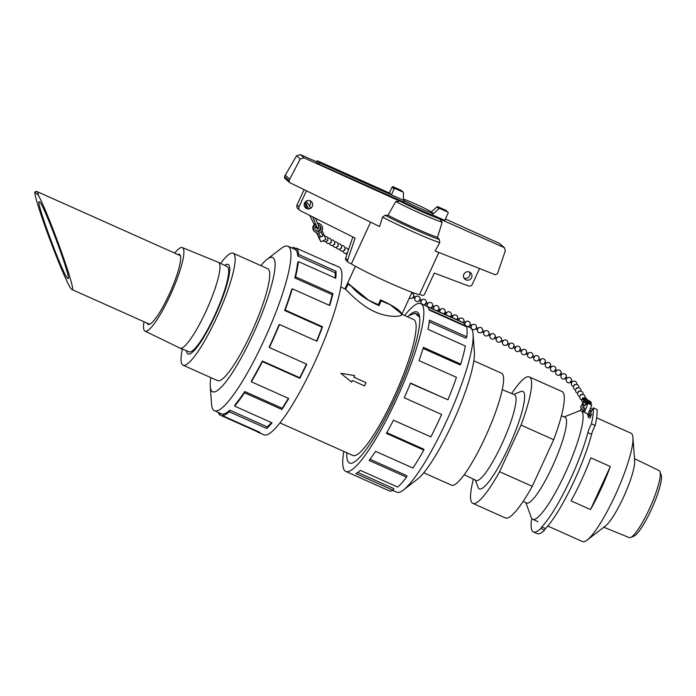 <?xml version="1.0" encoding="UTF-8"?>
<svg xmlns="http://www.w3.org/2000/svg" width="696" height="696" viewBox="0 0 696 696"><rect width="100%" height="100%" fill="white"/><g stroke="black" fill="none" stroke-linecap="round" stroke-linejoin="round"><path stroke-width="1.04" d="M511.664 393.527A69.252 12.719 114.1 0 1 529.325 376.936L562.003 391.535A69.252 12.719 114.1 0 1 553.694 439.698L532.249 486.321A69.252 12.719 114.1 0 1 505.487 517.981L472.819 503.373A69.252 12.719 114.1 0 1 473.393 479.152M532.249 486.321L499.58 471.723L521.026 425.099L553.694 439.698M499.58 471.723A69.252 12.719 114.1 0 1 472.819 503.373M502.234 389.664L514.448 394.667A46.989 8.63 114.1 0 1 502.068 443.613A46.989 8.63 114.1 0 1 476.099 480.466L464.223 474.698M513.718 394.371L520.808 391.535A53.383 9.805 114.1 0 1 508.733 447.006A53.383 9.805 114.1 0 1 478.004 487.296L475.394 480.118M529.325 376.936A69.252 12.719 114.1 0 1 521.026 425.099M38.254 195.132C48.99 214.307 77.482 294.112 71.966 289.545L71.688 289.345C66.738 286.639 34.548 201.718 34.8 192.044L38.254 195.132A37.593 6.908 -65.9 0 0 37.01 191.565A37.593 6.908 -65.9 0 0 34.8 192.044M67.651 278.374L67.877 278.522C72.889 282.306 43.013 201.892 39.385 201.814C34.478 198.021 63.127 275.616 67.651 278.374M174.679 253.1A45.753 8.404 114.1 0 1 182.343 247.585A45.753 8.404 114.1 0 1 182.804 247.872A45.753 8.404 114.1 0 1 170.781 294.147A45.753 8.404 114.1 0 1 145.003 331.122A45.753 8.404 114.1 0 1 144.002 321.735M177.767 254.484A38.367 7.047 114.1 0 1 179.368 254.353A38.367 7.047 114.1 0 1 179.716 254.579A38.367 7.047 114.1 0 1 169.685 293.277A38.367 7.047 114.1 0 1 148.057 324.397A38.367 7.047 114.1 0 1 147.091 323.118M182.343 247.585L218.353 262.322A46.989 8.63 114.1 0 1 218.448 262.366A46.989 8.63 114.1 0 1 218.831 262.627A46.989 8.63 114.1 0 1 206.599 309.894A46.989 8.63 114.1 0 1 180.099 348.165A46.989 8.63 114.1 0 1 180.003 348.122L145.003 331.122M218.448 262.366L227.2 266.62A46.684 8.578 114.1 0 1 227.575 266.873A46.684 8.578 114.1 0 1 215.429 313.835A46.684 8.578 114.1 0 1 189.103 351.854L180.099 348.165M634.474 458.647L659.155 470.627A36.688 6.742 114.1 0 1 659.451 470.835A36.688 6.742 114.1 0 1 660.025 471.775A36.688 6.742 114.1 0 1 650.299 506.853A36.688 6.742 114.1 0 1 630.646 537.495A36.688 6.742 114.1 0 1 629.219 537.608L603.823 527.22M630.646 537.495L633.978 536.094A33.991 6.247 -65.9 0 0 652.195 507.697A33.991 6.247 -65.9 0 0 661.2 475.194L660.025 471.775M547.787 526.045L582.587 541.601A59.351 10.901 -65.9 0 0 587.111 540.122L605.607 525.837A37.593 6.908 -65.9 0 0 624.39 495.274A37.593 6.908 -65.9 0 0 634.639 460.891L632.942 437.584A59.351 10.901 -65.9 0 0 631.028 433.225L596.62 417.852M610.322 466.538A59.351 10.901 114.1 0 1 590.53 509.568L610.322 466.538L590.791 457.811A59.351 10.901 -65.9 0 1 571.007 500.842L590.53 509.568M589.669 414.825A59.351 10.901 -65.9 0 0 587.911 415.103M587.111 540.122A59.351 10.901 -65.9 0 0 616.76 491.863A59.351 10.901 -65.9 0 0 632.942 437.584M588.364 417.322A59.351 10.901 -65.9 0 0 586.476 413.311L581.134 410.927A59.351 10.901 -65.9 0 0 578.846 411.049L564.212 416.939M525.889 502.686L531.257 517.519A59.351 10.901 -65.9 0 0 532.153 518.955A59.351 10.901 -65.9 0 0 532.692 519.303A59.351 10.901 -65.9 0 0 566.866 469.565A59.351 10.901 -65.9 0 0 581.134 410.927M523.166 501.372L526.594 503.034A46.989 8.63 -65.9 0 0 553.694 463.675A46.989 8.63 -65.9 0 0 564.943 417.235L561.42 415.79M401.435 313.67L390.125 304.674L380.799 300.507L380.129 300.724M401.322 314.166C404.106 316.219 390.082 318.698 375.005 311.86C359.945 305.231 347.687 290.998 345.433 289.179L340.788 286.97M380.799 300.507L381.234 300.863A31.146 1.792 24.7 0 0 390.186 304.726M381.234 300.863L379.015 305.683C366.348 299.793 357.152 293.32 351.419 286.274L351.706 286.395M349.984 284.96L348.017 284.09A31.146 1.792 24.7 0 0 351.419 286.274M348.017 284.09L345.799 288.91L345.573 287.831M410.249 314.427A82.711 15.19 -65.9 0 0 407.612 316.837A82.72 15.199 114.1 0 1 417.035 311.982A82.72 15.199 114.1 0 1 417.783 312.478A82.72 15.199 114.1 0 1 396.155 395.92A82.72 15.199 114.1 0 1 349.522 463.031A82.711 15.19 -65.9 0 0 391.874 405.063A82.711 15.19 -65.9 0 0 419.627 317.315L415.025 313.2L409.822 315.358L410.249 314.427L411.11 314.827M346.852 452.774A82.711 15.19 -65.9 0 0 349.522 463.014A82.72 15.199 114.1 0 1 346.843 452.774M280.027 422.907L352.898 455.48A74.455 13.676 -65.9 0 0 394.867 395.076A74.455 13.676 -65.9 0 0 414.337 319.977A74.455 13.676 -65.9 0 0 413.659 319.534L401.862 314.27M340.831 373.308L354.603 375.605L340.831 373.308M353.873 377.189L366.035 382.67L353.855 377.232L354.603 375.605M473.819 360.806L501.555 373.204A61.326 11.266 114.1 0 1 502.12 373.569A61.326 11.266 114.1 0 1 486.086 435.426A61.326 11.266 114.1 0 1 451.513 485.182L423.777 472.784M182.335 349.079A61.326 11.266 -65.9 0 0 183.083 365.2A61.326 11.266 -65.9 0 0 217.648 315.445A61.326 11.266 -65.9 0 0 233.691 253.588A61.326 11.266 -65.9 0 0 233.125 253.222A61.326 11.266 -65.9 0 0 220.623 263.427M224.695 265.402A49.077 9.013 114.1 0 1 228.131 264.41A49.077 9.013 114.1 0 1 216.334 312.895A49.077 9.013 114.1 0 1 188.077 354.012A49.077 9.013 114.1 0 1 187.633 353.725A49.077 9.013 114.1 0 1 186.528 350.793M464.18 325.006L470.174 327.685A90.08 16.547 114.1 0 1 473.089 334.298A90.08 16.547 114.1 0 1 448.528 416.669A90.08 16.547 114.1 0 1 403.532 489.914A90.08 16.547 114.1 0 1 396.668 492.159L392.857 490.454M473.089 334.298L474.376 352.019A73.532 13.511 114.1 0 1 454.323 419.262A73.532 13.511 114.1 0 1 417.6 479.057L403.532 489.914M345.773 471.418L389.038 490.758A91.916 16.887 -65.9 0 0 393.205 490.288L355.813 473.576A91.916 16.887 -65.9 0 0 360.328 470.357L397.72 487.07A91.916 16.887 -65.9 0 0 406.525 477.152L369.124 460.439A91.916 16.887 -65.9 0 0 375.553 451.33L412.945 468.043A91.916 16.887 -65.9 0 0 423.803 450.095L386.41 433.382A91.916 16.887 -65.9 0 0 393.475 420.175L430.868 436.897A91.916 16.887 -65.9 0 0 441.629 414.468L404.237 397.755A91.916 16.887 -65.9 0 0 410.544 383.078L447.937 399.791A91.916 16.887 -65.9 0 0 456.463 377.328L419.07 360.615A91.916 16.887 -65.9 0 0 423.368 347.374L460.761 364.086A91.916 16.887 -65.9 0 0 465.38 346.043L427.979 329.33A91.916 16.887 -65.9 0 0 429.415 320.134L466.816 336.847A91.916 16.887 -65.9 0 0 466.598 326.789L429.197 310.077A91.916 16.887 -65.9 0 0 427.492 306.762L464.885 323.475A91.916 16.887 -65.9 0 0 464.049 322.927L420.784 303.595A91.916 16.887 114.1 0 1 398.695 394.397A91.916 16.887 114.1 0 1 345.773 471.418A91.916 16.887 114.1 0 1 344.929 470.87A91.916 16.887 114.1 0 1 343.85 451.434M404.611 315.497A91.916 16.887 114.1 0 1 420.784 303.595M464.885 323.475L464.119 325.145L429.032 309.459M466.816 336.847L466.007 338.247L429.232 321.813M460.761 364.086L460.082 364.939L423.064 348.392M447.937 399.791L410.423 383.357M441.629 414.468L404.245 397.738M423.803 450.095L423.855 449.233L386.811 432.668M406.525 477.152L406.925 475.751L370.02 459.256M393.205 490.288L393.866 488.618L357.7 472.453M217.387 380.538A61.344 11.266 -65.9 0 0 217.613 380.651A61.344 11.266 -65.9 0 0 252.935 329.251A61.344 11.266 -65.9 0 0 267.673 268.647A61.344 11.266 -65.9 0 0 267.438 268.56M210.818 377.597A73.532 13.511 -65.9 0 0 210.262 386.384L211.549 404.106A90.08 16.547 -65.9 0 0 213.637 410.179A90.08 16.547 -65.9 0 0 214.464 410.718A90.08 16.547 -65.9 0 0 266.324 335.237A90.08 16.547 -65.9 0 0 287.97 246.245A90.08 16.547 -65.9 0 0 281.106 248.489L267.038 259.347A73.532 13.511 -65.9 0 0 260.861 265.62M210.262 386.384A73.532 13.511 -65.9 0 0 211.967 391.343A73.532 13.511 -65.9 0 0 258.921 321.039A73.532 13.511 -65.9 0 0 267.038 259.347M332.027 264.097A91.916 16.887 114.1 0 1 333.001 264.358A91.916 16.887 114.1 0 1 333.836 264.906L296.444 248.194A91.916 16.887 114.1 0 1 298.584 254.501L335.977 271.214A91.916 16.887 114.1 0 1 335.768 278.278L298.366 261.565A91.916 16.887 114.1 0 1 295.574 276.851L332.975 293.564A91.916 16.887 114.1 0 1 329.713 305.509L292.32 288.796A91.916 16.887 114.1 0 1 285.151 310.042L322.544 326.755A91.916 16.887 114.1 0 1 316.889 341.214L279.488 324.501A91.916 16.887 114.1 0 1 269.361 347.495L306.753 364.208A91.916 16.887 114.1 0 1 299.819 378.32L262.427 361.607A91.916 16.887 114.1 0 1 251.343 381.782L288.736 398.504A91.916 16.887 114.1 0 1 281.897 409.474L244.505 392.753A91.916 16.887 114.1 0 1 234.665 406.133L272.058 422.846A91.916 16.887 114.1 0 1 266.672 428.501L229.271 411.788A91.916 16.887 114.1 0 1 222.624 415.703L260.017 432.416A91.916 16.887 114.1 0 1 257.99 432.19A91.916 16.887 114.1 0 1 257.146 431.642L219.753 414.929A91.916 16.887 114.1 0 1 218.274 412.423M291.789 247.95A91.916 16.887 114.1 0 1 293.564 247.411L296.252 248.611M257.99 432.19L263.854 434.809A91.916 16.887 -65.9 0 0 316.784 357.788A91.916 16.887 -65.9 0 0 338.874 266.977L333.001 264.358M229.271 411.788L229.854 410.179A90.08 16.547 114.1 0 1 223.338 414.024L222.624 415.703M229.854 410.179L267.247 426.892A90.08 16.547 -65.9 0 0 271.466 422.576M244.505 392.753L244.775 391.535A90.08 16.547 114.1 0 1 235.135 404.637L234.665 406.133M244.775 391.535L282.167 408.248A90.08 16.547 -65.9 0 0 288.379 398.338M262.427 361.607L262.34 361.006A90.08 16.547 114.1 0 1 251.482 380.782L251.343 381.782M262.34 361.006L299.732 377.719A90.08 16.547 -65.9 0 0 306.449 364.069M279.488 324.501L279.061 324.649A90.08 16.547 114.1 0 1 269.135 347.173L269.361 347.495M316.576 341.075A90.08 16.547 -65.9 0 0 322.004 327.19L322.544 326.755M292.32 288.796L291.633 289.658A90.08 16.547 114.1 0 1 284.612 310.468L322.004 327.19M329.339 305.344A90.08 16.547 -65.9 0 0 332.218 294.66L332.975 293.564M298.366 261.565L297.566 262.966A90.08 16.547 114.1 0 1 294.826 277.948L332.218 294.66M335.107 277.982A90.08 16.547 -65.9 0 0 335.168 272.754L335.977 271.214M296.444 248.194L295.678 249.855A90.08 16.547 114.1 0 1 297.775 256.041L335.168 272.754M346.095 288.266L345.877 288.17A31.155 1.792 -155.3 0 1 345.529 287.648L355.369 266.264M345.877 288.17L348.096 283.35L368.732 300.272A31.155 1.792 -155.3 0 0 378.311 304.665L380.529 299.845C393.049 305.596 400.096 310.251 401.696 313.783L390.125 304.674M411.98 292.303L402.149 313.687A31.155 1.792 -155.3 0 1 401.696 313.783M464.032 278.078A4.28 4.202 131.8 0 0 469.443 272.032M471.583 277.669A4.28 4.202 -48.2 0 1 464.885 279.148A4.28 4.202 -48.2 0 1 464.606 273.154A4.28 4.202 -48.2 0 1 471.583 277.669M309.476 205.816A4.28 4.202 131.8 0 0 310.12 200.822M304.709 206.869A4.28 4.202 131.8 0 0 307.832 206.921M312.269 206.46A4.28 4.202 -48.2 0 1 305.561 207.939A4.28 4.202 -48.2 0 1 305.283 201.944A4.28 4.202 -48.2 0 1 312.269 206.46M318.82 164.152L316.584 162.151L317.237 160.741L319.473 162.734L404.132 200.579L403.48 201.988L318.82 164.152L319.473 162.734M345.625 258.242A2.34 2.297 131.8 0 0 346.303 260.539L348.313 262.34A2.34 2.297 -48.2 0 1 347.635 260.043L345.625 258.242L352.855 236.945M304.074 189.686L297.061 204.946A3.115 3.054 131.8 0 0 297.784 208.513L299.793 210.314A3.115 3.054 -48.2 0 1 299.071 206.747L306.397 190.817M479.579 268.543L472.332 284.29A3.115 3.054 -48.2 0 1 468.591 285.995L434.313 273.058L424.664 294.025A2.34 2.297 -48.2 0 1 421.593 295.208L419.601 294.321M347.635 260.043L355.099 238.067L300.333 210.697A3.115 3.054 -48.2 0 1 299.793 210.314M351.41 263.836L348.896 262.714A2.34 2.297 -48.2 0 1 348.313 262.34M404.132 200.579A17.8 1.027 24.7 0 0 420.749 208.643A17.8 1.027 24.7 0 0 433.269 213.489L432.425 214.873A17.8 1.027 -155.3 0 1 419.671 209.87A17.8 1.027 -155.3 0 1 403.48 201.988M389.368 192.975L317.237 160.741M433.269 213.489L431.503 211.915A17.8 1.027 24.7 0 0 417.522 204.937A17.8 1.027 24.7 0 0 403.402 199.03M391.361 194.819L403.384 200.196L403.462 192.792A0.783 0.766 -48.2 0 0 403.21 192.2L401.2 190.408A0.783 0.766 131.8 0 0 401 190.278L393.083 186.737A0.783 0.766 131.8 0 0 392.057 187.128L389.351 193.018L391.361 194.819L394.066 188.929A0.783 0.766 -48.2 0 1 395.093 188.538L403.019 192.079A0.783 0.766 -48.2 0 1 403.21 192.2M432.755 214.168L438.993 208.669A0.783 0.766 -48.2 0 1 439.829 208.53L447.754 212.071A0.783 0.766 -48.2 0 1 447.946 212.202L445.936 210.401A0.783 0.766 131.8 0 0 445.745 210.27L437.819 206.729A0.783 0.766 131.8 0 0 436.975 206.877L431.355 211.828M436.975 206.877L438.993 208.669M370.585 222.154L351.376 263.923A38.95 2.245 24.7 0 0 389.83 283.063A38.95 2.245 24.7 0 0 419.566 294.399L438.854 252.465M504.409 247.689L505.34 250.778L497.918 272.353L497.248 273.902L495.361 274.781L435.122 250.995L439.776 242.626L439.324 239.459L437.497 237.336L442.16 222.25L439.646 218.909L504.409 247.689L499.371 243.374L445.414 218.996M382.504 217.065L379.607 226.557L289.466 182.491L289.058 180.664L289.701 179.176L300.246 158.993L304.056 157.87L400.017 201.24L395.746 201.544L388.02 215.255L385.158 215.281L382.504 217.065A38.95 2.245 24.7 0 0 439.776 242.626M447.946 212.202A0.783 0.766 -48.2 0 1 448.128 213.089L444.77 220.397L432.425 214.873M316.724 161.846L300.454 154.651L296.609 155.739L284.473 176.566L284.795 178.315L289.466 182.491M300.246 158.993L296.609 155.739M289.701 179.176L285.177 175.14M395.746 201.544A32.695 1.879 24.7 0 0 442.16 222.25M388.02 215.255A35.322 2.036 24.7 0 0 437.497 237.336M378.685 303.856L379.015 305.683M219.753 414.929L220.458 413.398M293.094 248.533L293.564 247.411M297.775 256.041L298.584 254.501M294.826 277.948L295.574 276.851M284.612 310.468L285.151 310.042M299.732 377.719L299.819 378.32M282.167 408.248L281.897 409.474M267.247 426.892L266.672 428.501M340.936 373.404L351.619 382.087L352.367 380.468L364.547 385.915L366.035 382.67M415.025 313.2L419.218 315.062M574.217 385.332A0.705 0.6 -32.2 0 1 575.383 384.601M576.305 388.655A0.705 0.6 -32.2 0 1 577.471 387.916M578.393 391.97A0.705 0.6 -32.2 0 1 579.568 391.239M583.526 398.791A0.705 0.6 -32.2 0 1 584.144 399.808A0.705 0.6 -32.2 0 1 583.526 398.791M583.231 399.678L582.613 398.695A0.705 0.6 -32.2 0 1 583.805 397.955L584.414 398.93M580.481 395.293A0.705 0.6 -32.2 0 1 581.656 394.554M544.646 363.181L545.055 362.329M549.883 366.923L549.301 366.923L550.205 365.922L551.45 366.809M555.112 370.663L554.538 370.663L555.434 369.663L556.678 370.55M570.816 381.887L570.233 381.887L571.138 380.886L572.382 381.773M565.578 378.145L565.004 378.145L565.9 377.145L567.144 378.032M560.35 374.405L559.767 374.405L560.672 373.404L561.916 374.291M545.264 362.399A2.723 2.723 0 0 0 540.67 359.632A2.723 2.723 0 0 1 545.264 362.399L544.872 362.146M507.158 344.459L508.863 345.312L509.559 344.215L507.784 343.206M513.57 346.46L513.274 347.513L513.57 346.46M513.274 347.513L515.127 348.444L515.823 347.339L513.9 346.26M519.842 349.592L519.547 350.645L519.842 349.592M538.495 360.11L540.192 360.954L540.888 359.858L539.122 358.858M538.347 360.032L539.043 358.936M532.231 356.978L533.928 357.831L534.624 356.726L532.858 355.726M532.075 356.909L532.771 355.804M525.958 353.846L527.664 354.699L528.36 353.603L526.585 352.594M525.811 353.777L526.507 352.672M519.547 350.645L521.391 351.567L522.087 350.471L520.173 349.392M469.556 325.685L471.262 326.537L471.636 325.389M475.681 328.738L476.368 327.738M475.829 328.816L477.526 329.669L477.9 328.521M481.945 331.87L482.632 330.87M500.894 341.336L502.599 342.18L502.973 341.04M500.746 341.257L501.433 340.257M494.473 338.125L495.1 336.873L494.473 338.125L496.326 339.056L496.7 337.908M488.357 335.072L490.062 335.924L490.436 334.776M488.209 335.002L488.905 334.002M482.093 331.949L483.798 332.792L484.172 331.653M431.903 306.832L432.433 306.101M431.964 306.91L433.66 307.762L434.191 306.501M438.08 309.964L438.706 309.233M438.228 310.042L439.924 310.886L440.464 309.633M444.344 313.096L444.97 312.356M464.336 323.075L464.998 323.405L465.528 322.152M463.144 322.483L463.771 321.743M457.028 319.429L458.725 320.273L459.264 319.02M456.88 319.351L457.507 318.62M450.756 316.297L452.461 317.15L452.992 315.897M450.608 316.219L451.234 315.488M444.492 313.165L446.197 314.018L446.728 312.765M425.543 303.708L426.1 302.447L425.543 303.708L427.396 304.63L427.953 303.369M419.279 300.576L419.836 299.315L419.279 300.576L421.124 301.499L421.689 300.237M413.006 297.444L413.633 296.191L413.006 297.444L414.86 298.375L415.416 297.114M344.007 250.412L344.007 250.412A0.705 0.592 -55.9 0 0 344.798 249.255L344.79 249.246M327.129 240.807A0.705 0.6 -61.1 0 0 327.79 239.607M340.779 248.35A0.705 0.6 -61.1 0 0 341.44 247.141M337.369 246.462A0.705 0.6 -61.1 0 0 338.03 245.262M333.95 244.583A0.705 0.6 -61.1 0 0 334.619 243.374M330.539 242.695A0.705 0.6 -61.1 0 0 331.209 241.486M590.452 403.732L591.13 403.41A3.898 1.175 27.5 0 0 591.208 403.367L590.434 403.724L591.208 403.358A3.898 1.175 -152.5 0 0 591.339 403.21L590.721 404.402M590.713 404.506A4.672 0.861 -65.9 0 0 590.573 403.784L587.215 402.288A4.672 0.861 114.1 0 0 586.415 402.871L584.579 400.322A3.898 1.175 -152.5 0 1 584.431 399.617A3.898 1.175 -152.5 0 1 588.424 400.374A3.898 1.175 -152.5 0 1 591.339 403.21M590.539 402.601A2.958 0.896 -152.5 0 1 590.513 402.784A2.958 0.896 -152.5 0 1 587.476 402.21A2.958 0.896 -152.5 0 1 585.258 400.052A2.958 0.896 -152.5 0 1 588.042 400.496A2.958 0.896 -152.5 0 1 590.539 402.601M582.787 403.75A3.898 1.175 27.5 0 0 582.961 403.985L584.04 405.298L582.787 403.75L583.883 401.644A3.898 1.175 -152.5 0 0 584.057 401.87L585.701 403.889L584.91 405.411M587.215 402.288A4.672 0.861 114.1 0 1 587.224 403.732M586.389 402.566L585.701 403.889M585.493 404.924A3.115 0.574 114.1 0 1 586.58 403.706A3.115 0.574 114.1 0 1 586.685 404.063M582.221 405.237A3.898 1.175 -152.5 0 1 581.96 404.376L584.431 399.617M316.95 232.882L320.847 241.764L316.584 232.777M318.777 237.849L320.447 240.912L318.777 237.849M317.306 233.639L319.281 237.701L317.306 233.639L318.716 232.986L320.699 237.04L322.953 235.988L320.969 231.933L322.953 235.988M317.82 223.703A4.672 4.585 -48.2 0 1 322.03 230.506L322.379 231.281L318.716 232.986M316.958 232.873A4.672 4.585 -48.2 0 1 315.906 224.234M318.385 225.26A3.115 3.054 -48.2 0 1 319.246 231.133A3.115 3.054 -48.2 0 1 315.906 230.654A3.115 3.054 -48.2 0 1 316.436 225.687M321.1 224.851L320.56 224.373A4.672 4.585 131.8 0 0 317.637 223.225M315.671 223.616A4.672 4.585 131.8 0 0 314.331 231.342L314.87 231.82M315.653 230.402A3.115 3.054 131.8 0 0 319.777 225.791M322.379 231.281L325.919 239.389L320.847 241.764M587.815 414.842L591.774 404.985L588.033 403.306L584.388 412.38M593.305 407.839A70.609 12.972 114.1 0 1 591.426 423.82A9.344 1.714 -65.9 0 0 587.85 432.634A67.181 12.345 114.1 0 1 541.784 526.889L540.818 528.464A70.609 12.972 114.1 0 1 533.432 531.962L537.173 533.632A70.609 12.972 -65.9 0 0 544.568 530.135L545.525 528.56A67.181 12.345 -65.9 0 0 591.591 434.304A9.344 1.714 114.1 0 1 595.167 425.491A70.609 12.972 -65.9 0 0 597.055 409.509L593.305 407.839L588.198 417.644M579.759 410.788A70.609 12.972 114.1 0 1 581.473 408.804M582.839 407.343A70.609 12.972 114.1 0 1 588.033 403.306M531.97 518.772L531.405 520.382A70.609 12.972 114.1 0 0 533.432 531.962M583.987 408.482L584.623 407.865L584.014 410.292L583.135 411.823M582.674 411.614L583.083 410.292M590.46 415.825L591.748 413.981L589.843 418.252L590.46 415.825M595.167 425.491L591.426 423.82M544.568 530.135L540.818 528.464M299.071 206.747L297.061 204.946M394.066 188.929L392.057 187.128M445.745 210.27L447.754 212.071M437.819 206.729L439.829 208.53M395.093 188.538L393.083 186.737M403.019 192.079L401 190.278M503.634 247.193L499.371 243.374M304.056 157.87L300.454 154.651M289.058 180.664L284.473 176.566M400.017 201.24A29.78 1.714 24.7 0 0 439.646 218.909M385.158 215.281A37.393 2.149 24.7 0 0 439.324 239.459M582.961 403.985L582.317 405.22M584.744 400.557L584.057 401.87M591.13 403.41L590.73 404.176M322.744 235.553L324.145 234.9M319.081 237.258L320.491 236.605M591.591 434.304L587.85 432.634M545.525 528.56L541.784 526.889M228.732 277.26L228.088 276.965M180.342 255.623L37.01 191.565M198.055 345.895L197.403 345.608M149.657 324.266L71.966 289.545M538.043 521.695L532.692 519.303M401.583 314.888L401.949 314.096M344.999 288.849L345.355 288.066M267.899 268.769L233.125 253.222M217.857 380.747L183.083 365.2M214.464 410.718L223.103 414.581M287.97 246.245L295.739 249.716M576.767 384.531A2.723 2.723 0 0 0 574.739 381.225A2.723 2.723 0 0 0 571.46 383.287A2.723 2.723 0 0 0 573.556 386.55A2.723 2.723 0 0 1 574.174 381.156A2.723 2.723 0 0 1 576.767 384.531M578.855 387.846A2.723 2.723 0 0 0 574.818 384.853A2.723 2.723 0 0 0 575.644 389.864M580.942 391.169A2.723 2.723 0 0 0 576.914 388.168A2.723 2.723 0 0 0 577.732 393.188M589.225 402.897A2.723 2.723 0 0 0 585.91 401.174M587.207 399.817A2.723 2.723 0 0 0 583.178 398.129A2.723 2.723 0 0 0 582.874 402.619M584.457 399.017A2.723 2.723 0 0 0 581.09 394.806A2.723 2.723 0 0 0 583.292 399.756M583.03 394.484A2.723 2.723 0 0 0 579.002 391.491A2.723 2.723 0 0 0 579.82 396.502M540.044 360.885A2.723 2.723 0 0 0 544.455 363.538A2.723 2.723 0 0 1 540.044 360.885M546.212 363.068L544.968 362.181M545.403 364.217L544.15 363.321M550.501 366.139A2.723 2.723 0 0 0 548.17 362.459A2.723 2.723 0 0 0 545.281 365.722A2.723 2.723 0 0 0 549.683 367.279M550.632 367.958L549.388 367.062M555.739 369.88A2.723 2.723 0 0 0 553.398 366.2A2.723 2.723 0 0 0 550.51 369.463A2.723 2.723 0 0 0 554.921 371.02M571.564 382.913L570.32 382.026M571.433 381.103A2.723 2.723 0 0 0 569.102 377.423A2.723 2.723 0 0 0 566.213 380.686A2.723 2.723 0 0 0 570.616 382.243M566.335 379.172L565.082 378.285M566.205 377.363A2.723 2.723 0 0 0 563.864 373.682A2.723 2.723 0 0 0 560.976 376.945A2.723 2.723 0 0 0 565.387 378.502M561.098 375.431L559.854 374.544M560.967 373.621A2.723 2.723 0 0 0 558.636 369.941A2.723 2.723 0 0 0 555.747 373.204A2.723 2.723 0 0 0 560.149 374.761M555.869 371.699L554.616 370.803M507.236 344.372A2.723 2.723 0 0 0 506.879 340.579A2.723 2.723 0 0 0 503.069 340.857A2.723 2.723 0 0 1 507.567 341.466A2.723 2.723 0 0 1 505.453 345.364A2.723 2.723 0 0 1 502.442 342.11A2.723 2.723 0 0 0 507.236 344.372M508.715 345.233A2.723 2.723 0 0 0 511.786 348.487A2.723 2.723 0 0 0 513.779 344.485A2.723 2.723 0 0 0 509.342 343.981M514.979 348.365A2.723 2.723 0 0 0 518.05 351.611A2.723 2.723 0 0 0 520.043 347.617A2.723 2.723 0 0 0 515.606 347.113M533.78 357.753A2.723 2.723 0 0 0 536.851 360.998A2.723 2.723 0 0 0 538.843 357.005A2.723 2.723 0 0 0 534.406 356.5M527.516 354.629A2.723 2.723 0 0 0 530.587 357.875A2.723 2.723 0 0 0 532.579 353.873A2.723 2.723 0 0 0 528.142 353.368M521.243 351.497A2.723 2.723 0 0 0 524.314 354.743A2.723 2.723 0 0 0 526.315 350.749A2.723 2.723 0 0 0 521.87 350.245M469.435 325.824A2.723 2.723 0 0 0 469.391 321.9A2.723 2.723 0 0 0 465.476 322.074A2.723 2.723 0 0 1 470.183 323.309A2.723 2.723 0 0 1 467.747 326.598A2.723 2.723 0 0 0 469.435 325.824M464.798 323.666A2.723 2.723 0 0 0 465.337 325.519A2.723 2.723 0 0 1 464.798 323.666M471.888 325.284L470.183 324.432M471.114 326.459A2.723 2.723 0 0 0 474.124 329.713A2.723 2.723 0 0 0 476.238 325.824A2.723 2.723 0 0 0 471.74 325.206M478.152 328.408L476.455 327.564M477.378 329.591A2.723 2.723 0 0 0 480.388 332.845A2.723 2.723 0 0 0 482.502 328.947A2.723 2.723 0 0 0 478.004 328.338M503.225 340.927L501.52 340.074M496.178 338.978A2.723 2.723 0 0 0 499.189 342.232A2.723 2.723 0 0 0 501.303 338.343A2.723 2.723 0 0 0 496.805 337.725M496.953 337.795L495.1 336.873M489.914 335.846A2.723 2.723 0 0 0 492.925 339.109A2.723 2.723 0 0 0 495.039 335.211A2.723 2.723 0 0 0 490.541 334.593M490.689 334.672L488.983 333.819M483.642 332.723A2.723 2.723 0 0 0 486.652 335.977A2.723 2.723 0 0 0 488.766 332.079A2.723 2.723 0 0 0 484.268 331.461M484.425 331.54L482.72 330.687M430.815 307.684A2.723 2.723 0 0 0 432.181 303.587A2.723 2.723 0 0 0 427.875 303.299A2.723 2.723 0 0 1 432.608 304.683A2.723 2.723 0 0 1 430.224 307.815A2.723 2.723 0 0 0 430.815 307.684M427.248 304.552A2.723 2.723 0 0 0 427.692 306.684A2.723 2.723 0 0 1 427.248 304.552M434.287 306.501L432.59 305.657M436.992 310.834A2.723 2.723 0 0 0 438.776 307.38A2.723 2.723 0 0 0 434.139 306.431M433.512 307.684A2.723 2.723 0 0 0 433.704 309.363M440.551 309.633L438.854 308.78M443.648 313.809A2.723 2.723 0 0 0 444.962 310.312A2.723 2.723 0 0 0 440.403 309.563M439.776 310.816A2.723 2.723 0 0 0 439.829 312.104M465.624 322.152L463.919 321.3M463.988 322.9L463.292 322.553M463.266 322.579A2.723 2.723 0 0 0 460.352 318.176A2.723 2.723 0 0 0 459.203 318.951M459.351 319.02L457.655 318.176M456.776 319.681A2.723 2.723 0 0 0 454.088 315.044A2.723 2.723 0 0 0 452.939 315.819M452.313 317.072A2.723 2.723 0 0 0 452.252 317.663M453.087 315.897L451.382 315.044M450.234 316.758A2.723 2.723 0 0 0 447.824 311.921A2.723 2.723 0 0 0 446.675 312.687M446.049 313.94A2.723 2.723 0 0 0 446.014 314.87M446.823 312.765L445.118 311.912M428.023 303.378L426.17 302.455M423.168 304.657A2.723 2.723 0 0 0 426.378 301.942A2.723 2.723 0 0 0 421.602 300.176M420.976 301.429A2.723 2.723 0 0 0 421.967 304.126M421.75 300.246L419.905 299.324M414.712 298.297A2.723 2.723 0 0 0 417.191 301.568A2.723 2.723 0 0 0 420.106 298.671A2.723 2.723 0 0 0 415.338 297.044M415.486 297.114L413.633 296.191M409.431 297.862A2.723 2.723 0 0 0 413.589 296.853A2.723 2.723 0 0 0 411.64 293.042M343.85 250.534A2.723 2.723 0 0 0 341.431 245.74A2.723 2.723 0 0 1 343.833 250.551A2.723 2.723 0 0 1 339.587 249.081A2.723 2.723 0 0 0 343.85 250.534M342.893 250.995A2.723 2.723 0 0 0 347.565 252.518M348.305 250.351A2.723 2.723 0 0 0 344.92 247.994M346.269 253.274A2.723 2.723 0 0 0 346.852 254.632M319.029 237.353A2.723 2.723 0 0 0 319.769 238.928M323.092 240.712A2.723 2.723 0 0 0 327.207 240.72A2.723 2.723 0 0 0 324.78 236.231M325.937 241.547A2.723 2.723 0 0 0 330.182 243.008A2.723 2.723 0 0 0 327.781 238.206M336.177 247.193A2.723 2.723 0 0 0 340.422 248.663A2.723 2.723 0 0 0 338.021 243.861M332.758 245.314A2.723 2.723 0 0 0 337.003 246.784A2.723 2.723 0 0 0 334.602 241.973M329.347 243.426A2.723 2.723 0 0 0 333.593 244.896A2.723 2.723 0 0 0 331.192 240.094M590.269 413.676L588.485 413.18M583.77 410.788L580.795 407.743L580.795 406.168L582.056 405.263L584.823 405.481M590.513 408.126L592.383 409.613M583.022 407.169L582.43 407.212L584.544 408.909M589.225 411.336L591.235 411.815M589.756 410.005L591.417 411.466M306.84 208.713L305.405 204.746L305.144 202.527L305.718 201.901L306.571 201.875L308.65 204.398L310.781 208.226M315.61 218.335L318.42 225.365L318.968 228.488L317.541 229.141L315.462 226.618M314.27 224.547L309.72 215.395M317.567 227.314L317.072 227.966L312.817 216.934M308.928 208.948L305.735 203.658L306.545 203.702M314.435 220.597L312.574 216.813"/></g></svg>
